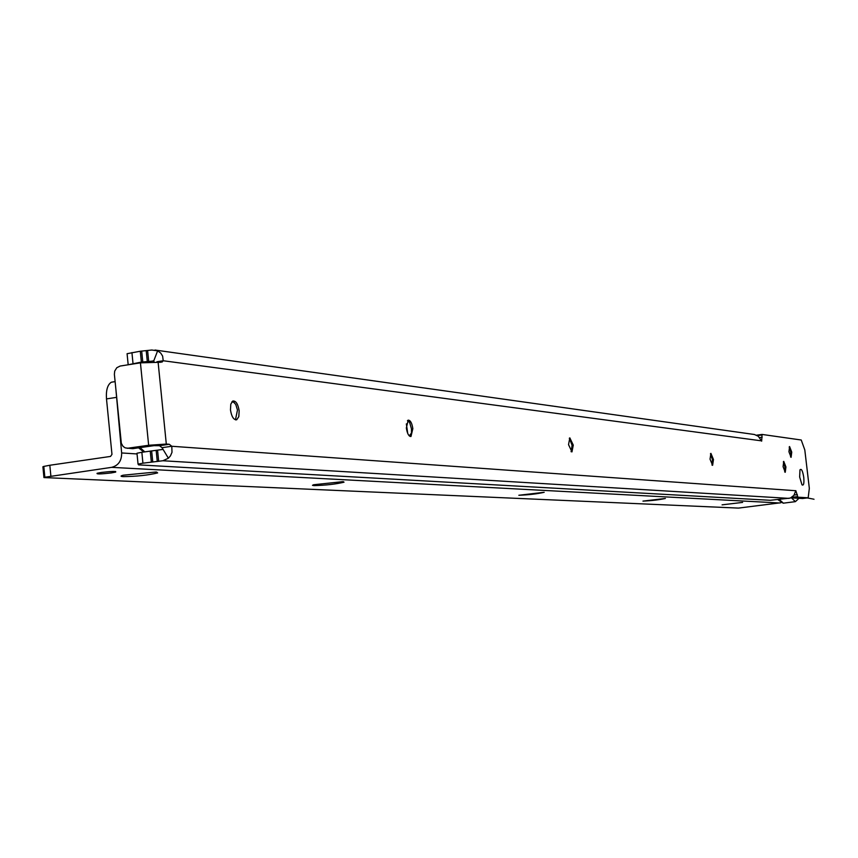 <?xml version="1.0" encoding="UTF-8"?>
<svg xmlns="http://www.w3.org/2000/svg" width="858" height="858" viewBox="0 0 858 858"><rect width="100%" height="100%" fill="white"/><g stroke="black" fill="none" stroke-linecap="round" stroke-linejoin="round"><path stroke-width="1.29" d="M232.604 401.158L235.778 404.461L237.473 410.027L235.457 419.819M407.743 433.494L406.349 423.884M407.754 420.409L409.631 422.436L411.465 428.85L411.443 433.076L410.06 436.432M569.369 438.191L572.072 445.291L571.235 451.748M710.467 453.743L712.43 459.663L711.99 465.1M783.365 461.797L784.963 467.095L784.705 471.997M789.188 446.954L790.786 452.23L790.583 456.949M803.764 477.391C804.236 483.397 803.646 485.875 802.005 484.834L799.656 477.027L799.967 469.884C801.415 468.264 802.68 470.774 803.764 477.391C802.68 470.774 801.415 468.264 799.967 469.884L799.656 477.027L802.005 484.834C803.646 485.875 804.236 483.397 803.764 477.391M239.157 410.821L238.814 416.656L236.711 419.755C233.666 420.002 231.585 416.731 230.47 409.92L230.802 404.107L232.872 401.008C235.939 400.718 238.031 403.989 239.157 410.821M412.837 428.657L410.982 436.486C408.783 436.465 407.239 433.622 406.349 427.992L408.194 420.163C410.403 420.173 411.958 423.005 412.837 428.657M573.273 445.13L571.964 451.898L568.532 444.648L569.83 437.88L573.273 445.13M713.47 459.523L712.601 465.326L710.038 459.18L710.907 453.378L713.47 459.523M785.928 466.966L785.252 472.265L783.086 466.677L783.751 461.379L785.928 466.966M791.741 452.112L791.097 457.314L788.942 451.758L789.585 446.557L791.741 452.112M132.379 448.67L125.225 447.887L123.037 446.375L121.332 443.329L114.382 374.367L114.704 371.106L116.795 367.717L120.131 366.055L140.433 362.848L161.014 362.248M132.54 448.68L154 445.656L159.524 445.699L162.033 447.683L168.382 458.215L162.87 460.746L142.932 463.181L138.052 464.114L138.588 464.875L770.259 500.289L790.39 498.058L793.897 495.388L795.816 490.637L797.876 497.19L808.182 497.812L809.33 488.352L804.804 449.946L801.233 440.004L762.076 434.438L761.668 441.151L758.268 436.25L754.429 434.502L155.008 350.032M127.134 448.316L148.648 445.281L166.302 444.058L169.294 444.272L171.793 446.267L162.033 447.683M162.57 449.463L141.849 452.273L136.969 453.228L137.044 453.979M127.456 364.897L141.366 362.097L153.711 361.004L157.625 350.825L160.703 353.046L162.623 356.081L163.213 360.746L162.055 362.087M127.188 354.762L127.081 353.7L140.283 351.233L151.802 350.032L157.625 350.825M797.586 496.621L791.88 497.34L792.17 497.908L802.627 498.509M757.378 435.585L761.925 434.974M156.896 361.754L163.213 360.746L761.11 440.798M152.885 360.886L154.086 361.679M795.677 490.722L171.793 446.267L171.997 452.316L170.431 455.909L168.382 458.215M722.082 504.847L742.61 502.402L722.082 504.847M642.964 501.115L665.39 498.455C659.427 499.796 651.951 500.686 642.964 501.115M518.843 495.27L544.197 492.288C537.483 493.865 529.032 494.862 518.843 495.27M313.974 485.617L312.473 485.328L313.588 484.749L342.803 481.66L344.026 482.185C335.993 484.148 325.976 485.285 313.974 485.617M123.402 476.63C120.313 476.447 120.27 475.976 123.273 475.193L155.92 472.007L157.636 472.919C148.284 475.182 136.872 476.426 123.402 476.63M111.293 472.93C100.826 474.131 96.107 474.238 97.147 473.251L101.448 472.436C111.926 471.224 116.667 471.117 115.637 472.093L111.293 472.93M780.93 502.745L738.427 508.097L43.94 477.574L42.9 466.763L43.801 466.42L44.852 477.23L43.94 477.574M116.077 391.495L121.654 452.96C121.729 460.8 118.383 465.594 111.615 467.353L44.852 477.23M50.879 476.093L49.828 465.261L43.801 466.42M49.828 465.261L110.532 456.424L111.969 454.375L106.499 398.906L116.162 397.426M113.782 381.799L111.347 382.218C107.529 384.663 105.909 390.218 106.499 398.906M133.687 448.627L128.282 448.262M148.648 445.281L140.433 362.848M141.849 452.273L142.932 463.181M150.236 451.051L151.33 461.969M151.641 450.9L152.735 461.819M156.177 450.579L157.271 461.497M157.582 450.429L158.676 461.347M789.017 498.38L162.87 460.746M142.771 361.947L141.688 351.094M147.308 361.701L146.225 350.847M141.366 362.097L140.283 351.233M133.001 363.427L131.928 352.574M148.702 361.55L147.619 350.697M166.302 444.058L158.076 361.861M756.649 435.178L762.065 434.438L756.649 435.167M792.17 497.908L797.876 497.19M802.402 498.53L808.032 497.822M159.524 445.699L169.294 444.272M797.35 494.626L794.133 495.034M759.512 437.601L762.183 437.237M798.959 498.326L795.387 501.651L791.28 497.672M795.205 501.673L783.354 503.174L779.386 499.581M798.433 498.294L795.377 498.101M408.837 421.267L408.076 421.181M234.245 402.22L231.778 401.941M111.615 467.353L779.804 502.992M121.654 452.96L137.033 453.946M140.101 447.694L144.777 451.844M411.443 433.076L409.266 435.885M571.857 450.471L571.042 451.619M236.711 419.755L235.8 419.884M136.969 453.228L138.052 464.114M128.153 364.532L127.081 353.7M802.552 498.519L808.107 497.822M570.098 438.942L569.294 438.266M409.631 422.436L407.464 420.688M783.193 503.196L778.013 499.731M807.228 497.93C817.202 499.774 817.191 499.785 807.174 497.94M115.637 472.093L115.573 471.471M111.347 382.218L115.101 381.638M156.617 472.05L157.636 472.919M343.447 481.703L344.026 482.185M143.736 451.994L138.685 447.897"/></g></svg>
